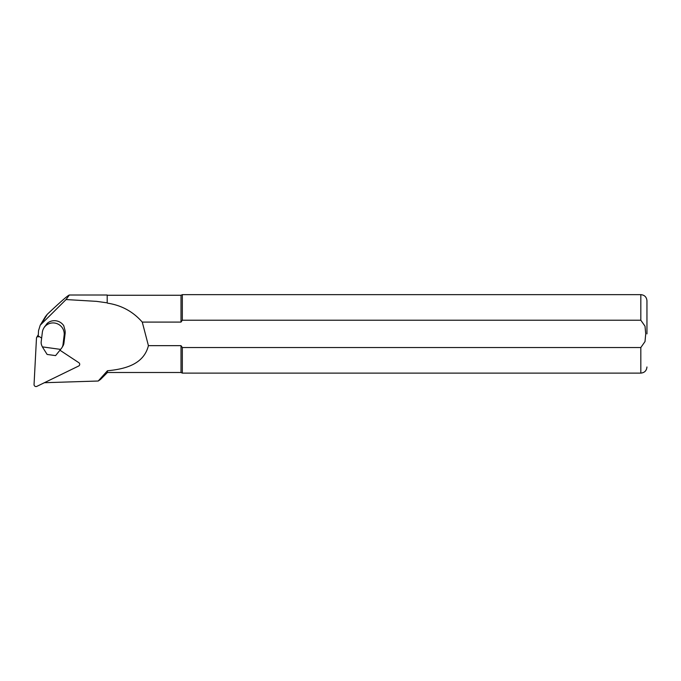 <?xml version="1.0" encoding="UTF-8"?>
<svg xmlns="http://www.w3.org/2000/svg" width="681" height="681" viewBox="0 0 681 681"><rect width="100%" height="100%" fill="white"/><g stroke="black" fill="none" stroke-linecap="round" stroke-linejoin="round"><path stroke-width="1.02" d="M96.549 295.009L69.351 295.009L66.057 299.555L96.549 301.36L107.198 302.841L107.198 295.009L96.549 295.009M45.321 316.784L47.253 314.324C60.447 301.879 67.811 295.443 69.351 295.009M107.198 302.841L107.198 295.009M107.445 370.762C125.1 369.085 143.776 364.352 148.415 345.65L181.01 345.65L181.01 372.498L107.445 372.498L107.445 370.762L98.226 381.019L100.422 379.504M62.992 344.697A7.355 7.202 31.2 0 1 61.579 348.153L60.618 349.396L42.358 346.876L41.728 345.412A7.355 7.202 31.2 0 1 41.2 341.683L42.35 332.277A11.032 10.811 31.2 0 1 54.565 323.024A11.032 10.811 31.2 0 1 64.142 335.29L62.992 344.697L63.937 343.13L65.095 333.724A11.032 10.811 31.2 0 0 64.891 329.953L63.75 325.688C61.852 322.939 59.247 321.304 55.927 320.777C52.599 320.385 49.687 321.253 47.185 323.398L44.41 327.127M44.367 382.713L98.226 381.019M148.415 345.65L142.261 322.096C133.033 311.558 121.431 305.241 107.445 303.147M66.057 299.555L40.213 325.212L38.528 330.711L38.196 336.967M181.01 345.65L182.329 347.531L640.821 347.531L645.009 341.573L645.724 333.877L645.009 326.173L640.821 320.223L182.329 320.223L181.01 322.096L142.261 322.096M181.01 295.256L182.329 294.643L182.329 320.223L181.01 322.096L181.01 295.256L107.445 295.256M640.821 347.531L640.821 373.111L182.329 373.111L182.329 347.531M646.95 333.877L646.95 300.772L646.95 333.877M182.329 320.223L640.821 320.223L640.821 294.643C644.541 295.001 646.584 297.044 646.95 300.772M63.937 343.13A7.355 7.202 31.2 0 1 62.967 345.939L62.022 347.506M42.358 346.876L47.125 354.443L55.595 355.61L60.618 349.396M38.306 334.848A1.958 1.924 -148.8 0 0 37.966 335.265L36.748 337.282A1.958 1.924 -148.8 0 0 36.476 338.168L34.05 384.484A1.958 1.924 -148.8 0 0 36.885 386.357L78.656 366.02A1.958 1.924 -148.8 0 0 78.826 362.684L59.954 350.221M41.635 338.116L39.489 336.695A1.958 1.924 -148.8 0 0 36.748 337.282M42.086 322.862L47.253 314.324M65.095 333.724L64.142 335.29M40.213 325.212L45.465 316.529M107.445 372.498L100.43 379.513M640.821 373.111C644.541 372.754 646.584 370.702 646.95 366.982M640.821 294.643L182.329 294.643M181.01 372.498L182.329 373.111M43.805 328.072L44.767 326.48"/></g></svg>
